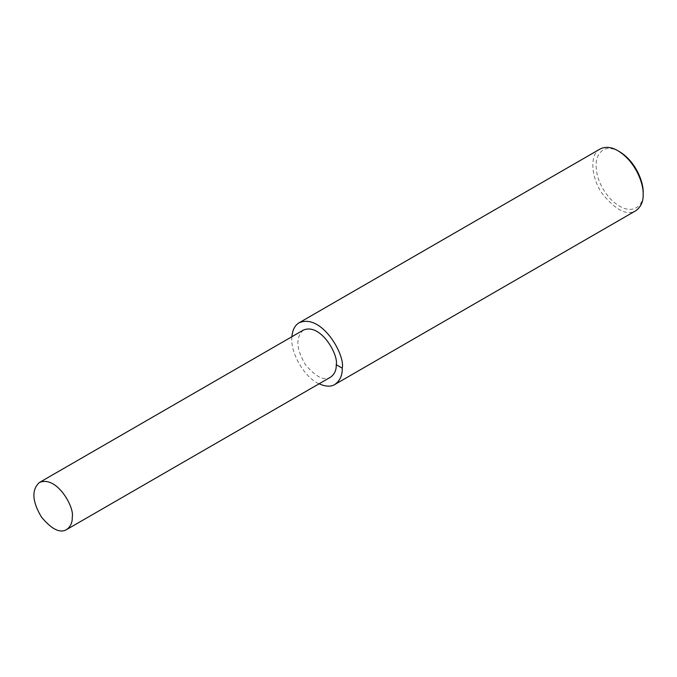 <?xml version="1.0" encoding="UTF-8"?>
<svg xmlns="http://www.w3.org/2000/svg" width="677" height="677" viewBox="0 0 677 677"><rect width="100%" height="100%" fill="white"/><g stroke="black" fill="none" stroke-linecap="round" stroke-linejoin="round"><path stroke-width="0.51" stroke-dasharray="3.38 2.54" d="M600.118 148.999C589.312 154.094 590.852 178.102 602.708 194.265C616.121 210.412 627.139 215.904 635.771 210.742M619.514 151.673C608.395 145.563 600.753 148.06 596.572 159.163C594.66 172.525 599.01 185.49 609.638 198.048C630.752 220.101 644.775 205.368 643.15 192.606M291.889 336.723C290.094 354.452 306.063 378.612 319.079 383.808M303.423 330.063C295.443 337.358 296.103 348.858 305.403 364.581C315.626 376.894 324.029 381.083 330.604 377.148"/><path stroke-width="1.02" d="M319.079 383.808C325.705 386.702 330.96 386.922 334.844 384.477L635.771 210.742C640.984 206.891 643.446 201.45 643.15 194.426L643.15 192.606C643.717 182.917 636.211 161.761 619.514 151.673L617.94 150.759C611.382 146.926 605.441 146.334 600.118 148.999L299.192 322.734C294.944 325.231 292.506 329.894 291.889 336.723M643.15 194.426C643.751 184.093 635.745 161.524 617.94 150.759M334.844 384.477C340.057 380.626 342.52 375.185 342.223 368.161C345.558 355.653 321.973 313.138 299.192 322.734M66.617 529.566L330.604 377.148C334.582 374.212 336.461 370.057 336.241 364.7C338.779 355.163 320.796 322.751 303.423 330.063L39.427 482.481C31.447 489.767 32.107 501.276 41.407 517C51.63 529.312 60.033 533.493 66.617 529.566C70.586 526.621 72.464 522.475 72.244 517.118C74.783 507.581 56.8 475.169 39.427 482.481M336.241 364.7L342.223 368.161"/></g></svg>
